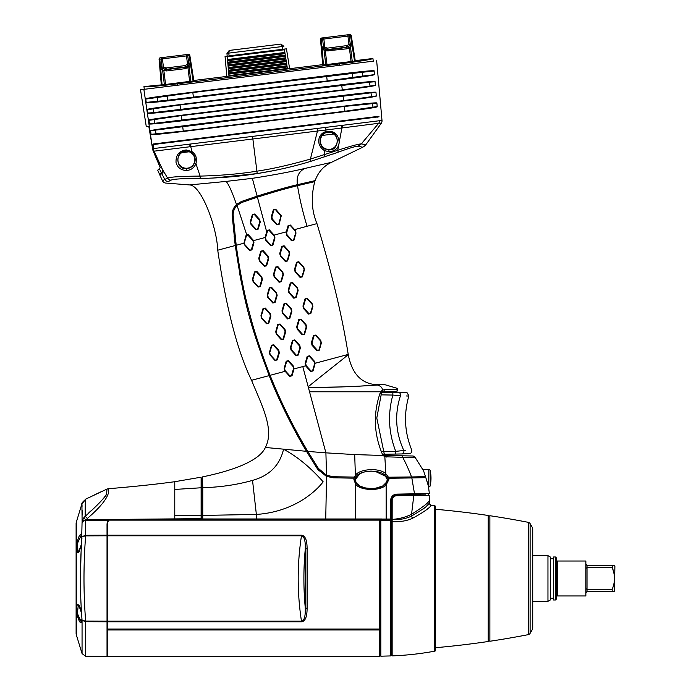<?xml version="1.0" encoding="UTF-8"?>
<svg xmlns="http://www.w3.org/2000/svg" width="691" height="691" viewBox="0 0 691 691"><rect width="100%" height="100%" fill="white"/><g stroke="black" fill="none" stroke-linecap="round" stroke-linejoin="round"><path stroke-width="1.04" d="M297.51 185.663C299.609 198.723 302.788 212.258 307.054 226.277L316.962 223.616C331.792 272.643 342.2 316.236 348.212 354.405C352.445 376.673 364.407 386.684 384.101 384.446L397.049 388.307L397.532 389.37A1.65 1.65 161.6 0 1 396.012 391.59L388.454 391.719M315.182 363.259L348.212 354.405L315.182 363.259L314.491 361.315L309.516 355.813L307.21 356.34L305.154 363.457L305.595 365.824L310.717 371.508L313.014 370.972L315.182 363.259L314.491 361.315L314.18 361.669L309.179 356.167L307.771 356.487L305.707 363.621L306.173 365.643L311.157 371.136L312.565 370.808L314.647 363.691L314.18 361.669M293.545 368.562L293.079 366.532L288.095 361.03L286.687 361.367L284.606 368.502L285.063 370.531L290.056 376.025L291.464 375.688L293.545 368.562L293.995 368.934L293.476 366.17L288.518 360.659L286.221 361.194L284.165 368.32L284.752 370.851L289.71 376.353L292.017 375.818L293.995 368.934L305.595 365.824L302.788 366.575L308.186 386.753C328.527 370.195 350.363 353.438 348.212 354.405C350.363 353.438 328.527 370.195 308.186 386.753L308.393 387.504C332.311 387.582 361.531 386.269 377.364 385.008L384.101 384.446M243.906 243.197L244.605 244.942L249.581 250.436L251.913 249.9L253.96 242.791L253.632 240.589L248.389 234.75L246.618 234.543L246.082 235.285L243.906 243.197L236.201 245.296C240.105 272.703 244.467 295.014 249.296 312.228C253.744 330.03 260.671 351.054 270.086 375.308L285.15 371.3L285.063 370.531M265.569 237.747L266.035 239.768L271.01 245.253L272.401 244.934L274.465 237.825L273.999 235.795L269.024 230.302L267.633 230.63L265.569 237.747L265.033 237.54L265.62 240.105L270.561 245.616L272.936 245.063L274.966 237.946L274.37 235.389L269.395 229.896L267.097 230.431L265.033 237.54L253.632 240.589M286.29 231.839L286.601 235.251L291.55 240.762L293.943 240.209L296.007 233.083L295.411 230.526L290.419 225.05L288.121 225.577L286.29 231.839L274.111 235.104M365.893 144.669L361.315 143.892L378.668 123.3L381.415 123.084L365.893 144.669A11.332 11.332 51.2 0 1 362.758 147.209L331.525 162.316C323.699 165.961 318.24 172.068 315.139 180.619A0.536 0.536 77.8 0 0 314.448 180.938A0.536 0.536 77.8 0 0 314.768 181.629C310.838 196.762 311.572 210.764 316.962 223.616L294.573 229.619L295.23 230.88L290.203 225.387L288.717 225.732L286.635 232.858L287.093 234.88L292.086 240.364L293.545 240.019L295.679 232.884L295.23 230.88M288.778 251.671L289.097 251.299L284.131 245.789L281.79 246.324L279.743 253.45L280.339 256.007L285.331 261.483L287.594 260.956L289.676 253.847L289.097 251.299L284.131 245.789L281.79 246.324L282.377 246.497L280.313 253.632L280.779 255.653L285.763 261.138L287.162 260.818L289.235 253.692L288.778 251.671L283.785 246.177L282.377 246.497M267.702 256.534L268.108 256.136L263.141 250.634L260.818 251.17L258.771 258.296L259.367 260.844L264.351 266.329L266.614 265.802L268.687 258.693L268.108 256.136L263.141 250.634L260.818 251.17L258.771 258.296L259.73 260.516L264.722 266L266.113 265.681L268.168 258.564L267.702 256.534L262.727 251.04L261.336 251.36L259.263 258.486M279.466 281.902L281.358 281.721L283.396 274.603L282.809 272.073L277.851 266.562L275.571 267.089L273.532 274.215L274.12 276.737L279.06 282.248L281.358 281.721L280.857 281.574L282.921 274.457L282.455 272.435L277.471 266.933L276.089 267.253L274.025 274.379L274.5 276.409L279.466 281.902L280.857 281.574M258.374 286.774L260.36 286.558L262.399 279.44L261.82 276.918L256.862 271.408L254.564 271.934L252.5 279.069L253.087 281.6L258.063 287.093L260.36 286.558L259.799 286.437L261.872 279.319L261.405 277.29L256.413 271.788L254.988 272.133L252.897 279.259L253.355 281.28L258.374 286.774L259.799 286.437M289.244 292.31L288.803 292.682L293.77 298.175L296.094 297.631L298.141 290.514L297.553 287.974L292.578 282.472L290.289 282.999L288.207 290.116L288.803 292.682L293.77 298.175L296.094 297.631L295.618 297.476L297.691 290.358L297.225 288.328L292.233 282.826L290.833 283.155L288.769 290.28L289.244 292.31L294.219 297.804L295.618 297.476M268.186 297.173L267.832 297.519L272.79 303.012L275.104 302.477L277.16 295.359L276.564 292.811L271.589 287.326L269.309 287.845L267.244 294.971L267.832 297.519L272.79 303.012L275.104 302.477L274.569 302.338L276.633 295.221L276.167 293.191L271.192 287.689L269.792 288.017L267.719 295.143L268.186 297.173L273.178 302.667L274.569 302.338M269.861 313.964L270.302 313.576L265.344 308.065L263.012 308.601L260.948 315.735L261.535 318.283L266.519 323.777L268.825 323.233L270.889 316.124L270.302 313.576L265.344 308.065L263.452 308.799L261.362 315.934L261.82 317.955L266.83 323.448L268.255 323.112L270.328 315.986L269.861 313.964L264.878 308.462M302.693 334.47L304.55 334.297L306.597 327.18L306.009 324.649L301.043 319.147L298.754 319.665L296.698 326.791L297.285 329.339L302.252 334.833L304.55 334.297L304.092 334.142L306.165 327.024L305.698 325.003L300.706 319.501L299.307 319.821L297.242 326.947L297.709 328.976L302.693 334.47L304.092 334.142M281.626 339.341L283.552 339.143L285.599 332.025L285.012 329.495L280.045 323.993L277.773 324.52L275.709 331.645L276.296 334.176L281.263 339.67L283.552 339.143L283.025 339.013L285.089 331.887L284.623 329.857L279.648 324.355L278.248 324.684L276.167 331.818L276.633 333.848L281.626 339.341L283.025 339.013M320.555 340.905L315.796 335.049L313.489 335.584L311.434 342.71L312.021 345.241L316.996 350.734L319.294 350.199L321.367 343.09L320.779 340.551L315.796 335.049L313.489 335.584L314.085 335.722L312.012 342.857L312.479 344.878L317.471 350.372L318.922 350.035L321.021 342.909L320.555 340.905L315.528 335.394L314.085 335.722M296.387 355.243L298.287 355.062L300.352 347.944L299.764 345.388L294.789 339.894L292.483 340.43L290.436 347.547L291.023 350.095L295.99 355.589L298.287 355.062L297.778 354.915L299.851 347.789L299.384 345.768L294.401 340.257L293.01 340.585L290.946 347.72L291.412 349.741L296.387 355.243L297.778 354.915M278.775 352.66L279.345 352.79L278.767 350.242L273.791 344.74L271.477 345.284L269.404 352.41L269.991 354.958L274.966 360.452L277.29 359.907L279.345 352.79L278.767 350.242L278.309 350.639L273.316 345.137L271.883 345.491L269.775 352.635L270.233 354.647L275.243 360.141L276.685 359.786L278.775 352.66L278.309 350.639M284.502 189.075L297.493 185.672L297.225 184.73L297.458 185.68L314.768 181.629L303.124 184.307M309.179 356.167L307.771 356.487M288.095 361.03L286.687 361.367M109.705 519.762L201.651 519.753L202.048 478.077A0.536 0.536 109.8 0 0 202.48 477.576L202.774 487.682C220.248 487.241 236.832 484.814 252.535 480.383C269.421 475.719 279.76 465.345 283.552 449.254C296.983 456.362 310.19 467.22 323.163 481.826C314.716 492.864 292.258 512.1 256.361 514.432L256.257 518.976L390.553 519.045L390.553 500.172C391.201 496.337 393.343 494.315 396.988 494.117L414.514 493.815L411.836 477.947L388.783 478.258L388.895 479.511L386.139 484.961C379.558 491.906 358.551 490.204 355.511 483.864L353.904 479.606L354.094 478.163L333.261 477.792L326.342 476.341L317.48 468.982L306.683 451.638L307.599 451.093C292.984 426.58 280.486 401.324 270.086 375.308L285.15 371.3M244.847 244.631L249.581 250.436L251.913 249.9L251.325 249.779L253.398 242.679L252.941 240.658L247.931 235.165L246.497 235.519L244.389 242.627L244.847 244.631L249.892 250.125L251.325 249.779M266.035 239.768L265.62 240.105L270.561 245.616L272.936 245.063L274.966 237.946L274.465 237.825M293.545 240.019L293.943 240.209L295.679 232.884M307.054 226.277L294.573 229.619M259.73 260.516L259.367 260.844L264.351 266.329L264.722 266M295.109 271.883L300.067 277.385L302.356 276.866L304.429 269.74L303.841 267.21L298.858 261.716L296.577 262.243L294.53 269.378L295.109 271.883L295.541 271.537L300.533 277.031L301.967 276.694L304.075 269.568L303.625 267.555L298.598 262.053L297.147 262.39L295.074 269.516L295.541 271.537M277.471 266.933L276.089 267.253M290.833 283.155L290.289 282.999L288.207 290.116L288.769 290.28M269.792 288.017L269.309 287.845L267.244 294.971L267.719 295.143M303.556 308.575L308.531 314.06L310.82 313.533L312.902 306.424L312.315 303.876L307.331 298.374L305.007 298.909L302.96 306.035L303.556 308.575L304.005 308.212L308.998 313.697L310.432 313.369L312.531 306.243L312.073 304.23L307.046 298.728L305.612 299.056L303.539 306.182L304.005 308.212M282.559 313.42L287.525 318.922L289.823 318.387L291.887 311.278L291.3 308.713L286.342 303.202L284.001 303.746L281.971 310.881L282.559 313.42L282.956 313.075L287.931 318.568L289.322 318.249L291.386 311.123L290.92 309.102L285.936 303.591L284.545 303.919L282.489 311.045L282.956 313.075M261.82 317.955L266.519 323.777L266.83 323.448M263.452 308.799L263.012 308.601L260.948 315.735L261.362 315.934M300.706 319.501L299.307 319.821M299.384 345.768L299.764 345.388L294.789 339.894L293.01 340.585M270.233 354.647L275.243 360.141M273.316 345.137L271.477 345.284L269.775 352.635M307.599 451.085L318.378 468.403L326.541 475.27L333.287 476.73L354.457 477.101L355.399 475.494L354.69 454.583L383.142 455.49L382.469 454.367C373.857 434.155 373.071 413.719 380.11 393.075L380.845 391.788L309.533 391.788L308.393 387.504L341.786 386.925M348.566 386.666L358.525 386.191M358.793 386.183L377.364 385.008C380.914 386.105 382.555 387.824 382.296 390.182L382.365 392.289L383.134 391.909M382.244 384.619L383.263 384.524M286.756 412.777L293.304 425.621M301.803 441.143L306.795 449.737M315.977 464.672L317.748 467.418M306.683 451.638L295.005 431.011M284.208 409.789L279.561 399.916M241.392 282.489L239.768 274.111M266.208 447.552L265.361 447.466C274.577 429.906 262.459 406.671 251.541 380.309C237.471 351.278 226.199 307.91 217.734 250.211C216.965 227.486 201.522 185.361 189.619 184.929L226.156 181.413C228.756 184.454 232.202 192.15 236.495 204.493L241.401 201.496L257.104 196.166C274.543 190.69 287.992 186.864 297.45 184.678L315.139 180.619M202.506 476.885C228.263 471.608 258.978 462.098 265.361 447.466L306.484 451.309C293.122 429.111 278.654 399.787 269.162 375.619C249.123 321.937 244.018 302.183 235.26 245.512L217.734 250.211M202.584 487.751L202.774 487.682C220.248 487.241 236.832 484.814 252.535 480.383L256.361 514.432L202.757 515.417L202.731 518.958L256.257 518.976M251.541 380.309L269.162 375.619M235.26 245.512L232.185 215.652C231.917 211.481 233.29 207.818 236.313 204.674L236.495 204.493M236.236 204.752L237.065 205.434L246.618 234.543M331.525 162.316L304.696 168.5C298.659 171.601 296.24 176.991 297.45 184.678C296.24 176.991 298.659 171.601 304.696 168.5C290.868 171.774 273.411 175.056 252.345 178.33L257.406 197.168L251.662 199.068M226.156 181.413L252.345 178.33M189.619 184.929L165.754 183.072A4.086 4.086 -138.2 0 1 162.463 180.74L159.897 175.143L162.981 172.577L162.765 169.995L153.817 151.199L325.971 129.986L325.832 131.661L328.942 131.204C335.247 131.575 338.659 135.376 339.186 142.622C338.53 148.116 335.17 151.156 329.106 151.735L324.502 150.647C315.01 144.462 318.482 133.372 325.832 131.661L326.109 132.352L328.812 131.946C340.672 131.402 339.212 151.674 328.812 149.705L324.865 148.815C317.221 145.507 319.354 133.553 326.109 132.352M332.82 154.102L338.029 152.262C349.292 148.099 355.977 146.103 358.076 146.267L362.758 147.209L358.076 146.267C355.977 146.103 349.292 148.099 338.029 152.262L311.002 161.271C294.392 166.367 276.452 170.478 257.199 173.588C240.123 176.369 221.129 177.993 200.217 178.477C182.985 178.442 173.26 179.004 171.023 180.178L168.198 181.612A4.293 4.258 -125 0 1 164.804 179.435L162.463 180.74L164.804 179.435L161.72 173.545M169.416 180.895L168.198 181.612M191.243 178.606L180.135 178.839M177.06 179.038L172.413 179.746M274.31 170.513L257.199 173.588L212.854 178.062M338.029 152.262A5.649 0.933 -116 0 0 337.726 150.292L310.397 159.085C289.287 165.071 271.433 169.096 256.819 171.169C240.183 173.89 221.284 175.531 200.105 176.101C181.215 176.248 170.383 176.913 167.611 178.105L164.804 179.435M358.076 146.267L361.315 143.892C358.301 144.056 350.441 146.19 337.726 150.292L341.907 127.982L378.668 123.3A3.61 3.602 83.9 0 0 379.437 120.726L382.002 120.459A4.422 4.422 74.6 0 1 381.415 123.084M311.002 161.271L310.397 159.085L317.454 131.057L317.117 128.457L342.045 125.373L342.365 127.921M189.04 140.143L153.566 144.505L153.074 148.617L252.543 136.395L257.199 173.588M191.252 152.262C194.776 154.87 195.916 158.369 194.681 162.765C193.005 166.514 190.224 168.44 186.328 168.561C174.858 169.779 175.376 149.688 186.328 150.785L191.252 152.262L191.994 151.623C195.916 154.24 197.229 158.265 195.942 163.689C193.972 168.06 190.716 170.323 186.164 170.478C180.904 170.15 177.535 167.55 176.058 162.687C175.644 155.026 179.055 150.785 186.302 149.956L191.994 151.623L190.077 144.048M188.989 139.608L189.075 140.143L372.052 117.677M374.582 116.822L372.147 117.124M377.131 117.297L377.822 116.425A0.803 0.803 83 0 0 377.148 117.047L377.01 117.064M379.048 116.814L188.911 140.161M181.854 140.489L157.444 143.486L156.883 144.099M163.171 172.016L159.664 174.633L162.687 172.076L162.342 169.243L153.031 148.85C152.59 145.913 152.746 144.289 153.488 143.97L378.996 116.278M189.775 144.419L190.552 144.324M377.839 116.425L375.248 116.744L377.839 116.425M162.61 142.847L182.139 140.454M294.236 126.686L322.645 123.197M361.954 118.377L372.285 117.107M375.23 116.744L375.248 116.744A0.803 0.803 -97 0 0 374.557 117.366M285.193 127.8L259.324 130.979M152.702 149.74L143.866 89.355L140.515 89.77L144.281 89.303L143.97 86.591C146.293 87.144 157.41 86.22 177.302 83.818L339.264 63.926C360.037 61.335 371.257 59.521 372.924 58.485L373.27 61.188L372.924 58.485L355.234 60.653L352.825 45.425L355.295 61.033L352.652 44.319M227.192 56.101L225.059 56.368L227.201 56.101L225.076 56.36L226.829 76.416L225.076 56.36L226.829 76.416L225.076 56.36L227.209 56.101L228.971 76.157L226.942 53.328L229.291 50.426L226.976 53.328L228.756 53.112L229.092 55.867L286.463 48.828L289.615 68.711L322.706 64.643L193.808 80.476L226.812 76.425L225.05 56.368L227.218 56.101L225.076 56.36L227.218 56.101L225.059 56.368L226.812 76.425M352.574 43.844L352.678 44.518M355.295 61.033L322.74 65.032L321.134 46.617L327.664 48.102L347.003 45.589L351.667 42.868L352.453 43.092L351.278 35.673L352.695 44.587M188.902 83.827L177.984 85.166M338.849 65.412L328.277 66.716M373.65 61.145L177.475 85.226L177.302 83.818M321.367 49.294L321.16 46.936L321.367 49.294L322.11 49.242L322.023 47.765A1.347 1.339 -5 0 1 321.134 46.617L320.503 39.456L321.237 39.361A1.347 0.605 -97 0 1 321.678 38.005L349.784 34.55A1.347 1.347 0 0 1 351.278 35.673A1.347 1.347 0 0 0 349.784 34.55A1.347 1.347 0 0 1 351.278 35.673A1.347 1.347 0 0 0 349.784 34.55A1.347 0.605 -97 0 1 350.544 35.768L351.278 35.673M161.901 57.621L160.252 57.819A1.347 0.605 83 0 0 159.811 59.184L160.433 66.345A1.347 0.57 108.3 0 0 160.588 67.58L162.057 84.82L143.97 86.591L144.281 89.303L177.475 85.226M162.057 84.82L165.564 84.466L163.836 70.413L160.675 69.065L159.932 69.109L161.314 84.855M193.135 81.011L190.664 65.386L191.39 65.248L193.86 80.856L165.564 84.466M321.16 46.979L321.16 46.936A1.347 1.339 -5 0 0 322.049 48.085L323.82 48.672A1.347 0.553 -71.6 0 1 323.967 49.864L322.11 49.242L323.483 65.006M321.134 46.617L320.503 39.456A1.347 1.347 0 0 1 321.678 38.005L323.69 37.755L324.856 47.256L324.407 48.569L326.61 49.346L326.195 50.927L323.967 49.864L325.798 64.781M320.503 39.456A1.347 1.347 -97 0 1 321.678 38.005A1.347 1.347 -97 0 0 320.503 39.456M352.738 44.863L352.488 43.326M354.569 61.188L352.09 45.563L352.825 45.425L352.453 43.092A1.347 1.339 -9 0 1 351.866 44.423L351.823 44.103A1.347 1.339 -9 0 0 352.401 42.773M352.272 61.525L350.441 46.617L352.09 45.563L351.866 44.423L350.294 45.425A1.347 0.553 -122.4 0 0 350.441 46.617L349.352 47.636L351.08 61.689M350.294 45.425L346.632 47.489L327.88 49.795L323.82 48.672M348.61 46.513L349.352 47.636L346.796 48.828L326.195 50.927M346.796 48.828L346.588 47.178L347.746 46.746L348.532 48.18M325.711 49.329L325.262 50.59L326.99 64.652M151.139 134.59L150.552 130.729C151.813 130.063 163.586 128.336 185.87 125.537L341.224 106.466C364.2 103.685 376.085 102.51 376.889 102.942L377.217 106.829C374.997 107.675 363.077 109.42 341.466 112.063L187.011 131.022C162.998 133.873 151.044 135.065 151.139 134.59L151.45 134.287C151.554 134.728 163.396 133.553 186.985 130.754L341.423 111.787C364.304 108.936 376.111 107.209 376.837 106.613L344.921 111.26L183.262 131.109L151.45 134.287M376.301 96.109C374.168 96.947 362.395 98.675 341 101.292L184.808 120.467C161.055 123.283 149.291 124.44 149.524 123.948L148.936 120.087C148.323 119.716 159.906 118.006 183.668 114.965L340.758 95.678C362.144 93.052 373.883 91.903 375.964 92.214L376.301 96.109L371.516 96.671L370.981 92.827L375.671 92.499C374.988 92.076 363.354 93.216 340.775 95.937L183.702 115.224C160.329 118.213 148.859 119.897 149.282 120.294L181.362 115.622L370.981 92.827M375.386 85.39C373.46 86.194 361.842 87.904 340.533 90.521L182.614 109.912C161.063 112.521 149.489 113.652 147.9 113.315L147.313 109.454C146.639 109.083 158.023 107.399 181.465 104.393L340.283 84.898C361.566 82.298 373.157 81.158 375.049 81.495L375.386 85.39L370.039 86.038L369.504 82.16L374.764 81.78C374.202 81.339 362.715 82.462 340.309 85.157L181.508 104.652C158.429 107.606 147.148 109.273 147.658 109.662L180.049 104.954L369.504 82.16M374.462 74.663C372.777 75.44 361.307 77.133 340.067 79.759L180.411 99.357C172.439 100.264 156.356 102.493 146.285 102.683L145.697 98.822C145.032 98.442 156.218 96.783 179.263 93.821L339.817 74.11C360.97 71.536 372.406 70.422 374.125 70.776L374.462 74.663L362.697 76.045L362.196 72.287L373.883 71.061C373.555 70.594 362.205 71.7 339.842 74.369L179.306 94.08C156.468 97.008 145.369 98.658 146.008 99.038L192.832 92.534L362.196 72.287M376.664 60.773L381.605 115.958M155.967 133.976L155.544 130.115L150.552 130.729M152.365 147.503L153.005 150.647L153.082 149.291M161.642 57.655L160.252 57.819L161.642 57.655A1.347 0.605 83 0 0 161.202 59.011L159.068 59.271L159.725 66.759A1.347 1.339 175 0 0 160.614 67.908L162.385 68.495A1.347 0.553 -71.6 0 1 162.532 69.687L164.363 84.604M188.358 54.373L162.255 57.578L162.42 58.865L161.202 59.011L162.04 66.88A1.347 0.57 108.3 0 0 162.195 68.115L160.588 67.58A1.347 1.339 175 0 1 159.699 66.44L166.237 67.925L184.989 65.619L188.807 63.589A1.347 0.57 57.7 0 1 188.954 64.833L190.44 64.246L188.859 65.239A1.347 0.553 -122.4 0 0 189.006 66.431L190.664 65.386L190.44 64.246A1.347 1.339 -9 0 0 191.027 62.916L189.844 55.496A1.347 1.347 0 0 0 188.358 54.373L186.345 54.615L188.358 54.373A1.347 1.347 83 0 1 189.844 55.496L189.109 55.582A1.347 0.605 -97 0 0 188.358 54.373A1.347 1.347 0 0 1 189.844 55.496A1.347 1.347 83 0 0 188.358 54.373A1.347 1.347 0 0 1 189.844 55.496M190.837 81.348L189.006 66.431L187.926 67.459L189.645 81.512M188.859 65.239L185.197 67.312L166.445 69.618L162.385 68.495M160.252 57.819A1.347 1.347 0 0 0 159.068 59.271A1.347 1.347 0 0 1 160.252 57.819A1.347 1.347 0 0 0 159.068 59.271A1.347 1.347 0 0 1 160.252 57.819M186.967 54.546A1.347 0.605 83 0 1 187.719 55.755L188.807 63.589L190.232 62.682L191.036 62.985M162.195 68.115L162.981 68.383L163.421 67.079L162.42 58.865L189.109 55.582L190.232 62.682A1.347 0.57 -122.3 0 1 190.388 63.926A1.347 1.339 -9 0 0 190.975 62.596M187.183 66.336L187.926 67.459L185.361 68.642L166.609 70.948L163.836 70.413L164.285 69.152M185.361 68.642L185.162 67.001L186.32 66.569L187.097 68.003M162.981 68.383L165.175 69.169L164.769 70.741M374.151 74.429C374.064 74.939 362.689 76.623 340.024 79.482L180.394 99.081C157.686 101.767 146.406 102.864 146.527 102.372L146.285 102.683M375.023 85.166C374.729 85.701 363.216 87.394 340.49 90.253L182.588 109.636C159.63 112.357 148.168 113.479 148.185 113.013L147.9 113.315M375.93 95.885C375.412 96.455 363.76 98.165 340.957 101.024L184.791 120.199C161.435 122.955 149.783 124.112 149.817 123.646L149.524 123.948M150.914 130.927C150.5 130.539 162.16 128.828 185.905 125.797L341.25 106.725C363.837 103.987 375.619 102.821 376.578 103.218L376.889 102.942M155.544 130.115L344.334 106.449L376.578 103.218M372.466 103.495L373.002 107.312M154.369 119.413L154.801 123.292L149.817 123.646M154.801 123.292L343.608 100.592L371.516 96.671M153.186 108.72L153.618 112.616L148.185 113.013M153.618 112.616L342.304 89.916L370.039 86.038M167.118 95.997L167.637 100.23L146.527 102.372M167.637 100.23L327.223 80.951L362.697 76.045M157.678 101.214L157.246 97.448M192.832 92.534L193.428 97.379M327.223 80.951L326.636 76.105M162.342 169.243L153.454 150.586M160.234 167.671L153.169 151.035L160.234 167.671L157.747 170.236L159.664 174.633L160.571 174.521L160.131 174.927M157.919 170.029L158.438 169.433M152.633 149.351L152.521 148.548M149.152 127.161L152.288 146.941L148.79 126.263L146.259 126.479L140.515 89.77M161.279 84.466L159.794 67.511M159.742 66.967L159.068 59.271M191.027 62.916L193.808 80.476M314.871 65.325L313.947 65.723M229.326 50.426L280.917 44.086L229.326 50.426L228.756 53.112L282.118 46.556L280.917 44.086L283.897 46.34L282.118 46.556L282.464 49.32L286.471 48.828L284.329 49.087L286.471 48.828L284.329 49.087L284.433 49.717M284.329 49.087L286.445 48.828M241.746 48.897L235.156 49.709M241.729 48.897L240.382 49.07M276.417 44.639L268.471 45.615M275.053 44.811L269.835 45.451M274.387 44.889L272.945 45.07M236.996 49.484L235.562 49.657M272.479 45.122L267.072 45.787M277.022 44.57L273.014 45.062M232.927 49.985L238.335 49.32M242.878 48.759L238.87 49.251M280.917 44.086L229.291 50.426L280.917 44.086M287.491 68.97L284.442 49.769L227.279 56.783L229.092 55.867M287.396 68.4L228.92 75.578M228.799 74.136L287.171 66.967M228.747 73.522L287.076 66.353M286.972 65.74L228.686 72.901M228.566 71.458L286.748 64.315M228.505 70.836L286.653 63.702M286.558 63.088L228.453 70.223M228.324 68.78L286.324 61.654M228.272 68.159L286.229 61.041M286.134 60.428L228.22 67.537M228.09 66.094L285.91 59.003M228.039 65.481L285.806 58.389M285.711 57.776L227.987 64.859M227.857 63.417L285.487 56.342M227.805 62.803L285.392 55.729M285.288 55.116L227.754 62.181M227.624 60.739L285.063 53.682M227.572 60.117L284.968 53.069M284.873 52.456L227.52 59.504M282.464 49.32L284.442 49.769M268.479 45.615L276.435 44.639M381.648 116.494L382.002 120.459L379.419 120.735A3.61 3.602 83.6 0 1 378.651 123.309M342.045 125.373L379.419 120.735M252.535 136.386L317.117 128.457M341.579 125.425L341.907 127.982L325.971 129.986L325.616 127.403M322.412 135.419A8.465 8.465 0 0 0 328.812 149.429A8.465 8.465 0 0 0 333.675 134.037M334.073 133.985C329.503 131.221 325.47 131.713 321.98 135.471L334.073 133.985M189.731 144.091L190.051 146.699M153.074 148.617L153.817 151.199M186.328 151.001L181.111 152.771L189.757 151.709L186.328 151.001M181.698 152.694A8.465 8.465 0 0 0 186.328 168.25A8.465 8.465 0 0 0 189.118 151.787L181.111 152.771M236.797 205.702L236.883 205.616C234.171 208.57 232.945 211.912 233.195 215.652L236.201 245.296L235.242 245.426L234.163 236.486M241.427 201.487L241.781 202.489L237.065 205.434L241.781 202.489L257.406 197.168L266.683 231.848M276.953 191.191L268.98 193.54M259.255 195.475L265.197 193.61M274.949 190.69L284.908 187.909M291.93 186.06L292.82 185.836M297.493 185.672C287.845 187.961 274.482 191.787 257.406 197.168M250.297 221.647L250.893 224.204L255.877 229.68L258.158 229.153L260.239 222.044L259.652 219.479L254.659 214.003L252.379 214.53L250.297 221.647L251.256 223.91L256.257 229.395L257.648 229.066L259.721 221.958L259.246 219.919L254.262 214.417L252.871 214.754L250.79 221.88M248.389 234.75L247.931 235.165M309.533 391.788L325.902 452.847L307.797 451.422M317.48 468.982L318.378 468.403L326.541 475.27L325.902 452.847L354.69 454.583M325.737 518.976L326.549 476.427M202.506 479.433L202.731 518.958M390.553 519.045L390.605 500.396L391.054 500.543L393.835 495.663L391.486 499.17L391.313 500.526C391.685 497.226 393.447 495.43 396.599 495.153L420.499 494.73M202.774 487.682L202.757 515.417L202.04 515.581L202.04 519.917L202.567 519.053M385.146 484.305C378.746 490.791 359.19 489.029 356.47 483.285L355.157 479.83L356.366 476.514C359.07 470.666 378.357 468.904 384.835 475.088L387.418 479.83L385.146 484.305L386.139 484.961L386.157 519.001M355.649 518.976L355.511 483.864L356.47 483.285M354.457 477.101C355.787 477.438 355.666 477.792 354.094 478.163L333.261 477.801L333.287 476.73L326.757 475.356L326.351 476.341M356.15 476.807L355.399 475.494C358.439 469.025 379.316 467.202 385.828 473.767L388.454 477.213C387.02 477.585 387.133 477.93 388.783 478.258L388.178 478.276M388.454 477.213L411.56 476.954C408.441 468.878 405.47 462.331 402.637 457.321L384.844 456.777L385.828 473.767L384.835 475.088M386.856 457.148L386.407 455.524L385.31 455.274L384.844 456.777L383.142 455.49L384.395 454.566L376.785 418.038L381.38 393.594L382.365 392.289L383.868 391.797L388.869 391.711M386.027 455.49A2.686 2.686 0 0 0 386.407 455.524L384.395 454.566M382.469 454.367L384.006 453.952M380.11 393.075L381.38 393.594L376.785 418.038M397.455 389.154L397.049 388.307L397.532 389.37L384.775 389.612L382.296 390.182L380.845 391.788L381.76 392.868M382.365 392.289L383.868 391.797A1.658 1.002 88.8 0 0 384.775 389.612L395.805 389.448M319.095 471.132L317.912 469.63M391.054 500.543L391.071 519.969L201.789 520.021L201.651 515.987M390.553 500.172L390.605 500.396C391.097 496.561 393.205 494.48 396.919 494.16L396.876 494.756L393.835 495.663M356.288 483.044L359.985 486.067L356.288 483.044L355.157 479.83L359.864 473.655L364.926 471.798L370.963 471.089L375.256 471.357L386.286 476.617L387.418 479.83L387.055 481.679L382.693 486.006L375.541 488.252L371.222 488.563L365.176 487.915L360.046 486.093L365.176 487.915M385.017 455.11L384.101 454.142M391.78 391.659L396.012 391.59M393.412 392.384L382.633 392.125M383.548 391.823L382.261 392.367M355.684 477.611L356.288 476.609M390.51 648.383L390.51 655.932L391.331 655.094L391.313 500.526L392.186 500.267C392.505 497.468 394.008 495.948 396.703 495.706L429.18 495.361L429.413 503.143L426.079 506.633M390.51 520.686L391.313 520.686L390.51 520.686L390.51 655.932L380.827 656.191L380.827 520.686L390.51 520.686M386.157 520.029L391.313 520.029L385.129 520.029L385.129 520.66L385.129 520.193M386.165 520.029L379.756 519.977M391.071 519.969L391.313 500.526M391.313 521.817L391.313 519.96L392.16 519.58L392.186 500.267M391.927 498.038L392.341 497.365M402.818 494.782L396.867 494.886L393.041 496.579M396.988 494.117L428.731 493.616A0.484 0.484 -29.1 0 0 428.308 494.195L428.731 493.616L428.308 494.195M422.08 493.676L414.514 493.815L412.993 494.601M428.437 486.118L429.344 493.547L428.731 493.616M428.679 486.948L425.82 477.654L411.836 477.947L411.56 476.954L425.483 476.635L423.142 469.474L428.835 469.474L428.679 486.948M426.459 479.64L425.483 476.635M412.562 455.982L401.514 455.792L412.562 455.982A3.161 3.161 -66.9 0 1 414.98 457.166L402.637 457.321A2.393 1.27 -87.7 0 0 401.514 455.792L386.407 455.524M414.98 457.166L423.626 470.925M407.327 455.896L398.707 455.74M416.086 494.549L408.208 494.687M420.353 494.471L418.409 494.506M355.675 482.033L355.157 479.83L359.864 473.655M360.158 473.508L364.926 471.798M366.791 471.435L370.963 471.089M375.256 471.357L386.286 476.617M387.012 477.87L387.401 480.271M387.418 479.856L387.055 481.679M386.329 482.983L382.693 486.006M382.399 486.162L375.541 488.252M371.222 488.563L366.895 488.235M379.756 648.65L379.255 648.65M379.756 523.579L379.255 523.579M107.027 648.115L107.563 648.115M107.027 534.946L107.563 534.894M109.644 519.787L108.651 520.375L85.624 520.643L85.624 535.283L82.056 536.648L85.641 535.87L85.624 535.283L107.027 535.197L107.027 523.743L108.651 520.375L111.286 519.433L174.771 518.889L174.771 519.762M201.116 490.532L201.651 490.498L201.651 516.03L201.116 516.022M201.651 490.308L201.651 482.724L201.116 483.104L201.789 478.137M201.651 482.724L201.651 483.968M111.286 519.433L86.392 519.727L87.36 518.431C116.209 493.823 107.045 487.293 108.228 488.744L106.958 489.081L108.228 488.744C134.477 486.55 156.658 484.21 174.771 481.705L174.771 515.356L201.116 515.426L201.116 487.768L174.771 489.444M379.359 629.026L107.666 629.026L107.675 656.45L107.675 535.197L301.466 535.197C305.215 535.603 307.098 540.094 307.106 548.697L307.106 608.287C307.08 616.908 305.197 621.408 301.466 621.779L107.675 621.779L107.666 629.026L379.359 629.026L379.575 655.647M107.649 655.647L107.675 656.45L379.255 656.45M379.514 519.977L379.255 629.017M385.129 520.504L379.756 520.478L379.756 520.003M107.675 629.967L379.255 629.967M107.675 521.472L107.675 535.197M109.005 520.124L379.255 520.124M107.563 521.662L107.675 535.482M85.598 515.918L85.183 516.324C85.114 504.352 85.408 498.574 86.055 498.971L106.993 489.064L106.63 493.745C105.101 497.347 97.958 504.871 85.183 516.324L87.36 518.431L85.624 520.643A3.766 2.799 180 0 0 82.056 522.621L81.555 543.705C80.035 566.896 80.035 590.079 81.555 613.271L82.056 620.328L85.624 621.693L85.641 621.105L82.056 620.328L82.056 653.6L85.624 656.26L107.027 656.45L107.027 621.192L85.641 621.105C83.438 592.697 83.438 564.288 85.641 535.87L107.027 535.784L107.027 535.197M85.183 516.324L83.378 518.259L82.056 522.621M107.027 535.784L107.027 621.192M107.027 621.779L85.624 621.693L85.624 656.26M88.793 512.834L90.625 511.107M102.579 499.567L103.952 498.056M104.902 496.915L106.008 495.3M106.483 494.264L106.708 493.348M106.768 491.785L106.768 490.714M82.082 506.287L81.918 503.843C81.452 503.342 82.834 501.718 86.055 498.971L88.016 498.004L86.055 498.971L81.918 503.843L82.108 521.334M86.055 498.971C82.834 501.718 81.452 503.342 81.918 503.843L76.286 522.266L76.286 634.709L82.056 653.6M81.538 613.28L81.961 618.998C80.899 624.69 79.206 622.867 76.865 613.53C76.364 601.749 77.928 601.662 81.555 613.271L81.555 613.28C80.553 608.054 79.491 605.23 78.342 604.798L77.383 613.513M78.031 552.118L77.375 543.541L81.296 534.955L81.935 538.073L81.555 543.696C77.91 555.279 76.347 555.193 76.865 543.446C79.171 534.152 80.864 532.329 81.961 537.978L81.97 538.185M76.286 522.266A4.034 4.034 0 0 0 76.114 523.441L76.114 633.535L76.114 523.441M76.286 634.709A4.034 4.034 0 0 1 76.114 633.535M82.143 515.227L82.125 510.511M78.238 552.541L78.696 552.178M80.415 578.289L81.072 552.135M81.97 618.799L81.296 622.03L77.375 613.435L76.865 613.53L77.841 617.512M78.221 618.644L78.705 619.913M79.344 621.218L79.888 622.047M80.925 622.643L81.426 622.142M77.677 614.835L78.601 617.927M79.068 619.11L79.37 619.767M85.2 504.948L85.451 501.416M86.392 519.727L83.378 518.259M201.116 515.426L201.116 518.656L174.771 518.889L174.771 515.356M201.116 487.768L201.116 477.179L174.771 481.705M201.116 480.219L201.116 477.179M201.651 490.498L201.651 488.39M201.651 486.594L201.651 485.134M301.466 621.779L301.466 621.192C297.104 592.723 297.104 564.253 301.466 535.784C304.273 536.285 305.543 540.725 305.267 549.095L305.267 607.89C305.526 616.32 304.265 620.76 301.466 621.192L107.675 621.192M107.571 536.821L107.571 620.155M107.027 622.03L107.563 622.081M107.027 609.989L107.563 609.946M107.027 546.987L107.563 547.039M107.027 640.453L107.563 640.453M107.563 640.609L107.027 640.609M107.027 647.648L107.563 647.648M307.106 608.287A2.686 1.028 -175.8 0 1 305.267 607.89C303.435 588.291 303.435 568.693 305.267 549.095A2.686 1.028 175.7 0 1 307.106 548.689M202.04 484.123L202.04 484.927M202.048 478.077L202.04 488.451L202.584 488.131M379.756 558.328L379.255 558.328M379.756 598.648L379.255 598.648M385.267 454.237L398.577 454.004M401.73 453.952L391.797 454.125M382.512 392.194L398.672 392.471C408.77 392.652 408.77 392.652 398.672 392.471A2.686 1.883 91 0 1 400.46 395.71C411.542 396.168 411.542 396.168 400.46 395.71C394.475 414.237 395.58 432.497 403.803 450.489L395.744 451.361C388.584 432.842 387.625 414.073 392.851 395.062L400.46 395.71M406.481 395.96L408.822 396.055C403.587 414.41 404.572 432.419 411.767 450.091L411.776 452.156L410.316 453.616L402.015 453.944C411.741 453.771 411.741 453.771 402.015 453.944L384.17 454.255M404.71 450.446L405.436 450.411M403.803 450.489C414.375 449.962 414.375 449.962 403.803 450.489A2.686 1.918 -91 0 1 402.015 453.944A2.686 1.918 89 0 0 403.803 450.489M385.267 455.507L385.267 454.151M384.472 455.49L384.472 454.151M408.096 494.946L402.577 495.05M399.338 495.102L396.599 495.153L396.703 495.706M417.381 494.791L413.088 494.86M424.55 511.28L428.532 508.032M391.331 522.292L392.151 521.714C400.46 521.99 407.362 520.798 412.847 518.129C424.015 511.953 430.122 507.635 431.175 505.181A294.772 294.772 0 0 1 434.708 505.812L434.708 651.164A294.772 294.772 0 0 1 392.151 655.88L392.16 519.58C399.778 519.882 406.17 518.725 411.335 516.134C423.203 509.207 429.232 504.879 429.413 503.143A2.116 2.116 -130.8 0 0 431.175 505.181L429.56 503.869M428.36 494.601L429.18 495.361M422.883 509.198L424.645 507.842M412.847 518.129A4.215 2.937 74.6 0 1 411.335 516.134L413.874 494.851M391.313 519.787L392.16 519.407C399.588 518.829 406.101 517.084 411.681 514.173C422.728 507.22 428.619 502.668 429.353 500.526M434.708 651.164A1.347 1.347 180 0 0 435.408 650.801L435.408 506.175A1.347 1.347 180 0 0 434.708 505.812M435.408 647.424L435.408 509.561M532.364 629.441L532.364 527.535A2.686 2.686 0 0 1 532.718 528.883L532.718 628.102A2.686 2.686 180 0 1 532.364 629.441L530.109 633.345A2.686 2.686 180 0 1 528.295 634.64A893.031 893.031 0 0 1 489.876 641.257A1.071 1.071 0 0 0 488.416 641.317L488.226 641.498A893.031 893.031 0 0 1 435.693 647.692M488.226 641.498L488.226 515.477A893.031 893.031 0 0 0 435.693 509.293M488.226 515.477L488.416 515.667A1.071 1.071 0 0 0 489.876 515.719L489.876 641.257M528.295 634.64L528.295 522.336A893.031 893.031 0 0 0 489.876 515.719M528.295 522.336A2.686 2.686 0 0 1 530.109 523.631L532.364 527.535M547.954 601.343L532.718 601.343L532.718 555.642L547.954 555.642L550.373 557.032L550.373 599.943L547.954 601.343L547.954 555.642M550.373 558.725L553.595 558.725M550.373 598.251L553.595 598.251M553.595 599.995L553.595 556.981L555.478 556.981L555.478 599.995L553.595 599.995M555.478 556.981L556.281 557.792L556.281 599.192L555.478 599.995M613.271 570.956L612.174 565.627L587.203 565.627L585.856 564.279L585.856 568.313L587.022 567.691L585.856 568.313L585.856 588.663L587.022 589.285L585.856 588.663L585.856 595.962L557.361 595.962A1.071 1.071 180 0 0 556.281 597.041M557.361 595.962L557.361 561.014A1.071 1.071 0 0 1 556.281 559.943M585.856 564.279L585.856 561.014L557.361 561.014M585.856 592.697L587.203 591.349L614.446 591.349L612.174 591.349L612.174 589.293L587.022 589.285L587.022 565.609M612.174 589.293C615.206 582.09 615.206 574.886 612.174 567.682L587.203 567.682M612.174 565.627L614.446 565.627L614.886 566.395L614.446 591.349M396.867 494.886L395.079 495.222M394.371 495.542L393.74 495.957M383.073 520.686L385.405 520.651L385.405 520.029L385.405 520.651M380.827 656.191L380.024 655.405L380.024 520.686L380.827 520.686M426.71 480.435L427.504 482.974M428.835 469.474A1.347 1.347 0 0 1 430.148 470.528L430.148 485.903A1.347 1.347 0 0 1 428.835 486.948M430.148 470.528A34.947 34.947 0 0 1 430.148 485.903M271.304 216.793L271.891 219.349L276.875 224.817L279.155 224.299L281.272 215.747L275.674 209.157L273.386 209.675L271.304 216.793L271.883 216.991L272.358 219.03L277.324 224.506L278.741 224.169L280.9 216.041L275.398 209.554L273.964 209.874L271.883 216.991M253.649 197.298L257.104 196.166M324.727 156.874L324.139 154.775L324.502 150.647A1.347 0.527 -63.9 0 0 324.865 148.815M200.217 178.477L200.105 176.101L195.942 163.689A1.347 0.449 -159.8 0 1 194.681 162.765M171.023 180.178A4.492 4.336 -114.7 0 1 167.611 178.105L162.765 169.995M315.105 124.13L341.656 120.865L341.743 121.651M157.444 143.486A0.803 0.76 -97 0 1 158.222 143.935M144.497 93.639L149.282 126.22M323.63 48.292L322.023 47.765A1.347 0.57 -71.7 0 1 321.868 46.522L321.237 39.361L322.637 39.188L323.474 47.057A1.347 0.57 108.3 0 0 323.63 48.292L324.407 48.569M323.068 37.832A1.347 0.605 83 0 0 322.637 39.188L350.544 35.768L351.667 42.868A1.347 0.57 -122.3 0 1 351.823 44.103L350.389 45.01A1.347 0.57 57.7 0 0 350.233 43.775L349.145 35.932A1.347 0.605 83 0 0 348.394 34.723M347.78 34.8L348.946 44.293L349.689 45.459L350.389 45.01M347.003 45.589L347.746 46.746L349.689 45.459M346.424 45.796L346.588 47.178L327.836 49.484L328.035 51.125M327.664 48.102L327.836 49.484L326.61 49.346L327.05 48.033M339.436 65.343L339.264 63.926M185.568 65.403L186.32 66.569L188.954 64.833M184.989 65.619L185.162 67.001L166.401 69.299L166.609 70.948M188.263 65.282L187.511 64.116L186.345 54.615M165.624 67.856L165.175 69.169L166.401 69.299L166.237 67.925M344.334 106.449L344.921 111.26M182.666 126.298L183.262 131.109M181.362 115.622L181.949 120.441M343.021 95.773L343.608 100.592M180.049 104.954L180.636 109.765M341.708 85.105L342.304 89.916M352.358 73.255L352.876 77.487M159.284 168.561L161.452 173.026M229.248 50.434L226.942 53.328L227.184 56.101M233.878 67.442L234.681 67.373M280.606 61.706L279.812 61.827M328.942 131.204L328.812 131.946M329.106 151.735L328.812 149.705M186.302 149.956L186.328 150.785M186.164 170.478L186.328 168.561M253.96 242.791L253.398 242.679M232.185 215.652L233.187 215.575M269.17 375.636L270.121 375.256M382.002 518.993L202.618 518.993M390.596 519.528L202.282 519.528M353.904 479.606L355.165 480.029M388.895 479.511L387.418 479.83M82.108 521.714A3.766 2.125 5.3 0 1 85.684 520.409M76.865 543.446L77.375 543.541M301.466 535.197L301.466 535.784L107.675 535.784M379.756 525.592L379.255 525.592M380.94 394.855L392.851 395.062L392.851 392.376M395.744 454.056L395.744 451.361L381.311 451.62M488.416 641.317L488.416 515.667M530.109 633.345L530.109 523.631M587.022 591.366L587.022 589.285M413.063 494.86L409.573 494.92M284.165 368.32L284.606 368.502M292.017 375.818L291.464 375.688M291.55 240.762L292.086 240.364M286.601 235.251L287.093 234.88M286.031 232.694L286.635 232.858M288.121 225.577L288.717 225.732M272.936 245.063L272.401 244.934M270.561 245.616L271.01 245.253M267.097 230.431L267.633 230.63M276.875 224.817L277.324 224.506M271.891 219.349L272.358 219.03M273.386 209.675L273.964 209.874M252.379 214.53L252.871 214.754M259.652 219.479L259.246 219.919M260.239 222.044L259.721 221.958M258.158 229.153L257.648 229.066M305.154 363.457L305.707 363.621M313.014 370.972L312.565 370.808M310.717 371.508L311.157 371.136M285.331 261.483L285.763 261.138M280.339 256.007L280.779 255.653M279.743 253.45L280.313 253.632M289.676 253.847L289.235 253.692M287.594 260.956L287.162 260.818M260.818 251.17L261.336 251.36M268.687 258.693L268.168 258.564M266.614 265.802L266.113 265.681M300.067 277.385L300.533 277.031M294.53 269.378L295.074 269.516M296.577 262.243L297.147 262.39M273.532 274.215L274.025 274.379M283.396 274.603L282.921 274.457M256.862 271.408L256.413 271.788M262.399 279.44L261.872 279.319M293.77 298.175L294.219 297.804M298.141 290.514L297.691 290.358M277.16 295.359L276.633 295.221M308.531 314.06L308.998 313.697M302.96 306.035L303.539 306.182M305.007 298.909L305.612 299.056M281.971 310.881L282.489 311.045M284.001 303.746L284.545 303.919M291.887 311.278L291.386 311.123M289.823 318.387L289.322 318.249M270.889 316.124L270.328 315.986M268.825 323.233L268.255 323.112M296.698 326.791L297.242 326.947M306.597 327.18L306.165 327.024M275.709 331.645L276.167 331.818M277.773 324.52L278.248 324.684M285.599 332.025L285.089 331.887M316.996 350.734L317.471 350.372M312.021 345.241L312.479 344.878M311.434 342.71L312.012 342.857M290.436 347.547L290.946 347.72M300.352 347.944L299.851 347.789M277.29 359.907L276.685 359.786M316.202 467.012L315.165 465.388L316.202 467.012M373.226 116.986L370.039 117.384M368.372 117.582L362.395 118.316M352.825 45.425L352.453 43.092M341.665 120.865L308.471 124.941M370.402 117.34L369.789 117.41M354.785 119.258L349.283 119.932M191.113 63.512L191.303 64.686M283.897 46.34L280.961 44.086M396.755 391.4L397.532 389.37L397.049 388.307M333.261 477.801L351.987 478.137M106.958 489.081L106.397 489.34L106.958 489.081M101.948 491.361L94.805 494.721M81.538 543.696C79.733 550.641 78.662 553.465 78.342 552.178M101.897 491.387L101.249 491.69M100.566 492.001L98.848 492.795M98.468 492.977L96.956 493.694M96.8 493.763L95.073 494.592M94.494 494.868L93.717 495.24M408.873 395.857L407.103 392.747L398.672 392.471M391.331 655.094L392.151 655.88M406.196 494.981L403.458 495.032M401.281 495.067L396.599 495.153M425.794 494.825L416.241 494.808M415.308 494.825L414.211 494.842M392.073 455.628L397.17 455.715"/></g></svg>
